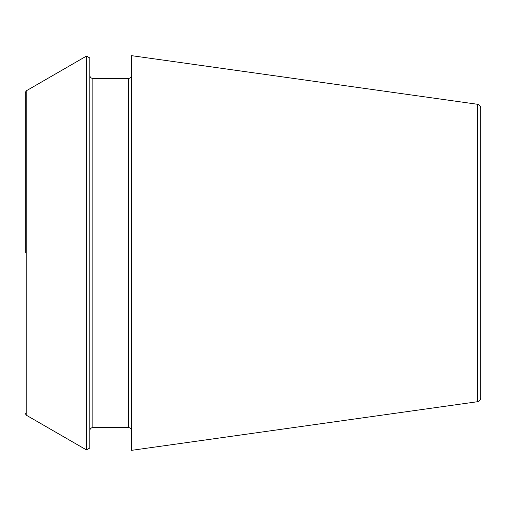 <?xml version="1.0" encoding="UTF-8"?>
<svg xmlns="http://www.w3.org/2000/svg" width="506" height="506" viewBox="0 0 506 506"><rect width="100%" height="100%" fill="white"/><g stroke="black" fill="none" stroke-linecap="round" stroke-linejoin="round"><path stroke-width="0.76" d="M477.436 104.268C479.435 104.691 480.523 105.944 480.7 108.025L480.7 397.975C480.523 400.056 479.435 401.309 477.436 401.732L131.56 450.34L131.56 55.66L477.436 104.268L477.436 401.732M25.3 253L25.3 92.484L25.3 253M26.249 415.16L26.249 90.84L86.482 56.065L86.482 449.935L26.249 415.16L25.3 413.516M86.482 56.065L89.815 57.994L89.815 448.006L86.482 449.935M131.56 75.394C131.364 77.254 130.352 78.266 128.524 78.43L128.524 427.57C130.352 427.734 131.364 428.746 131.56 430.606M128.524 78.43L92.851 78.43L92.851 427.57C91.023 427.734 90.011 428.746 89.815 430.606M26.249 90.84L25.3 92.484M128.524 427.57L92.851 427.57M92.851 78.43C91.023 78.266 90.011 77.254 89.815 75.394"/></g></svg>
